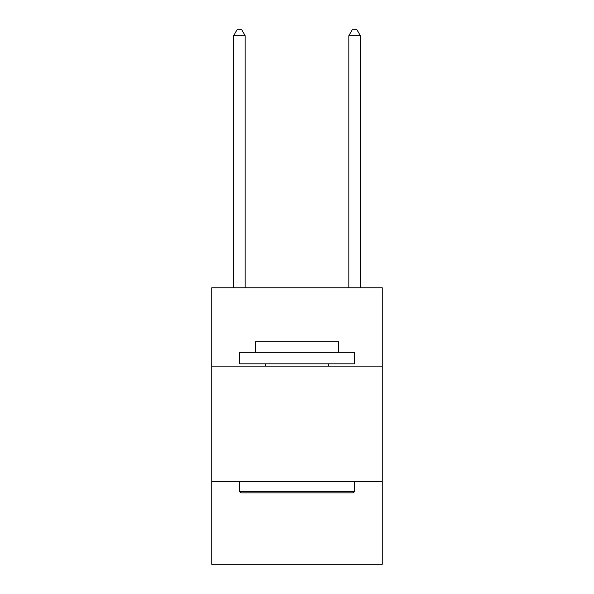<?xml version="1.0" encoding="UTF-8"?>
<svg xmlns="http://www.w3.org/2000/svg" width="594" height="594" viewBox="0 0 594 594"><rect width="100%" height="100%" fill="white"/><g stroke="black" fill="none" stroke-linecap="round" stroke-linejoin="round"><path stroke-width="0.89" d="M382.261 366.127L382.261 287.786L211.739 287.786L211.739 366.127L382.261 366.127L382.261 564.3L211.739 564.3L211.739 366.127M382.261 481.348L211.739 481.348M240.778 492.864L239.389 491.483L354.611 491.483L353.222 492.864L240.778 492.864M354.611 352.301L354.611 363.825L239.389 363.825L239.389 352.301L354.611 352.301M255.524 352.301L255.524 341.706L338.476 341.706L338.476 352.301M354.611 481.348L354.611 491.483M239.389 481.348L239.389 491.483M328.341 363.825L328.341 366.127M265.659 363.825L265.659 366.127M245.151 287.786L245.151 35.692L233.635 35.692L233.635 287.786M233.635 35.692L237.088 29.7L241.699 29.7L245.151 35.692M360.365 287.786L360.365 35.692L348.849 35.692L348.849 287.786M348.849 35.692L352.301 29.7L356.912 29.7L360.365 35.692"/></g></svg>
